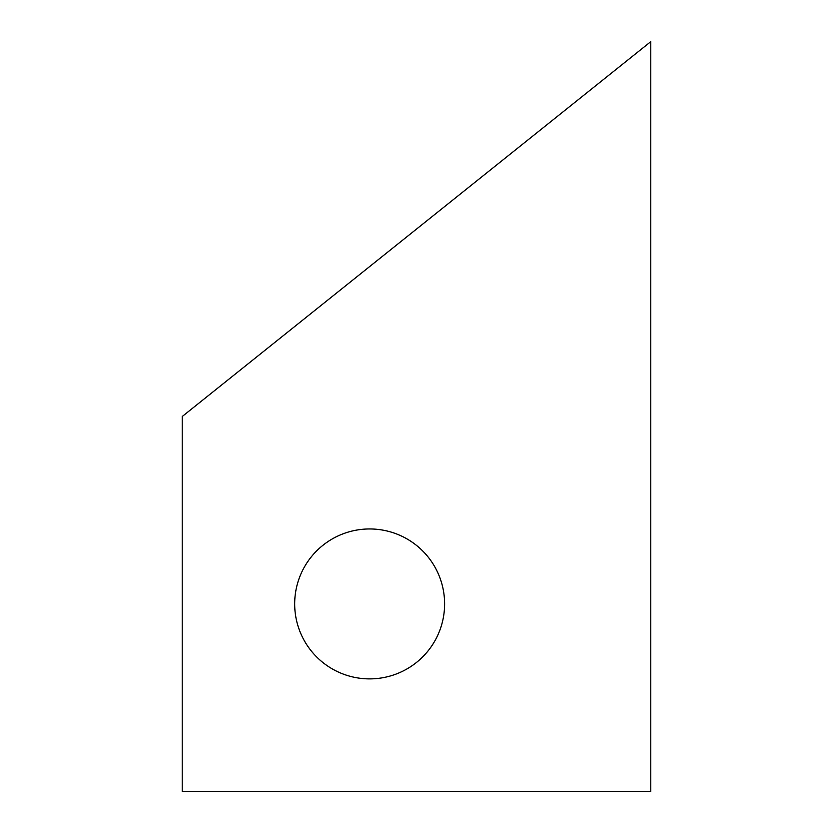 <?xml version="1.0" encoding="UTF-8"?>
<svg xmlns="http://www.w3.org/2000/svg" width="833" height="833" viewBox="0 0 833 833"><rect width="100%" height="100%" fill="white"/><g stroke="black" fill="none" stroke-linecap="round" stroke-linejoin="round"><path stroke-width="1.25" d="M182.219 416.5L650.781 41.65L650.781 791.35L182.219 791.35L182.219 416.5M369.644 528.955A74.97 74.97 0 0 1 434.566 641.41A74.97 74.97 0 0 1 304.722 641.41A74.97 74.97 0 0 1 369.644 528.955"/></g></svg>

